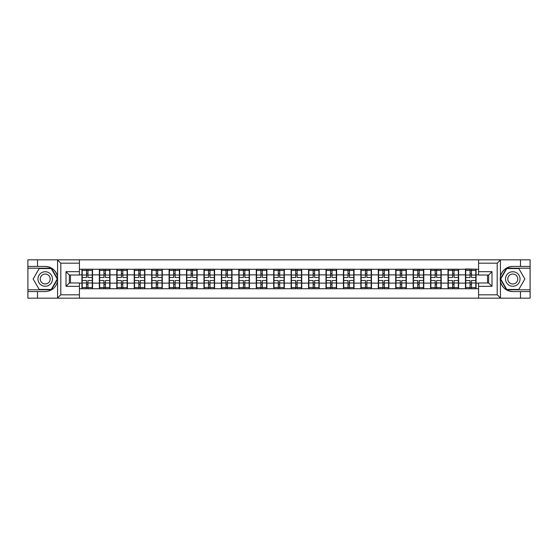 <?xml version="1.0" encoding="UTF-8"?>
<svg xmlns="http://www.w3.org/2000/svg" width="558" height="558" viewBox="0 0 558 558"><rect width="100%" height="100%" fill="white"/><g stroke="black" fill="none" stroke-linecap="round" stroke-linejoin="round"><path stroke-width="0.84" d="M79.417 298.167L478.583 298.167L478.583 282.969L488.641 282.969L488.641 275.031L478.583 275.031L478.583 259.833L79.417 259.833L79.417 275.031L69.359 275.031L69.359 282.969L79.417 282.969L79.417 298.167L57.355 298.167L60.808 294.812L79.417 294.812M57.355 298.167L27.9 298.167L27.9 291.569L37.512 291.569L37.512 298.167L61.199 298.167M478.583 269.277L465.456 268.942L465.456 274.864L458.634 274.864L458.634 283.136L465.456 283.136L465.456 274.864M478.583 288.723L79.417 288.723M79.417 269.277L81.928 269.277L81.928 274.864L79.417 274.864M465.456 269.277L81.928 269.277M465.456 283.136L465.456 288.723M458.634 283.136L458.634 288.723M458.634 269.277L458.634 274.864M441.204 283.136L448.018 283.136L448.018 274.864L441.204 274.864L441.204 288.723M448.018 283.136L448.018 288.723M448.018 269.277L448.018 274.864M441.204 269.277L441.204 274.864M423.773 283.136L430.588 283.136L430.588 274.864L423.773 274.864L423.773 288.723M430.588 283.136L430.588 288.723M430.588 269.277L430.588 274.864M423.773 269.277L423.773 274.864M406.336 283.136L413.157 283.136L413.157 274.864L406.336 274.864L406.336 288.723M413.157 283.136L413.157 288.723M413.157 269.277L413.157 274.864M406.336 269.277L406.336 274.864M388.905 283.136L395.72 283.136L395.72 274.864L388.905 274.864L388.905 288.723M395.72 283.136L395.72 288.723M395.72 269.277L395.72 274.864M388.905 269.277L388.905 274.864M371.475 283.136L378.289 283.136L378.289 274.864L371.475 274.864L371.475 288.723M378.289 283.136L378.289 288.723M378.289 269.277L378.289 274.864M371.475 269.277L371.475 274.864M354.037 283.136L360.859 283.136L360.859 274.864L354.037 274.864L354.037 288.723M360.859 283.136L360.859 288.723M360.859 269.277L360.859 274.864M354.037 269.277L354.037 274.864M336.607 283.136L343.421 283.136L343.421 274.864L336.607 274.864L336.607 288.723M343.421 283.136L343.421 288.723M343.421 269.277L343.421 274.864M336.607 269.277L336.607 274.864M319.176 283.136L325.991 283.136L325.991 274.864L319.176 274.864L319.176 288.723M325.991 283.136L325.991 288.723M325.991 269.277L325.991 274.864M319.176 269.277L319.176 274.864M301.739 283.136L308.56 283.136L308.56 274.864L301.739 274.864L301.739 288.723M308.56 283.136L308.56 288.723M308.56 269.277L308.56 274.864M301.739 269.277L301.739 274.864M284.308 283.136L291.123 283.136L291.123 274.864L284.308 274.864L284.308 288.723M291.123 283.136L291.123 288.723M291.123 269.277L291.123 274.864M284.308 269.277L284.308 274.864M266.877 283.136L273.692 283.136L273.692 274.864L266.877 274.864L266.877 288.723M273.692 283.136L273.692 288.723M273.692 269.277L273.692 274.864M266.877 269.277L266.877 274.864M249.44 283.136L256.262 283.136L256.262 274.864L249.44 274.864L249.44 288.723M256.262 283.136L256.262 288.723M256.262 269.277L256.262 274.864M249.44 269.277L249.44 274.864M232.009 283.136L238.824 283.136L238.824 274.864L232.009 274.864L232.009 288.723M238.824 283.136L238.824 288.723M238.824 269.277L238.824 274.864M232.009 269.277L232.009 274.864M214.579 283.136L221.393 283.136L221.393 274.864L214.579 274.864L214.579 288.723M221.393 283.136L221.393 288.723M221.393 269.277L221.393 274.864M214.579 269.277L214.579 274.864M197.141 283.136L203.963 283.136L203.963 274.864L197.141 274.864L197.141 288.723M203.963 283.136L203.963 288.723M203.963 269.277L203.963 274.864M197.141 269.277L197.141 274.864M179.711 283.136L186.525 283.136L186.525 274.864L179.711 274.864L179.711 288.723M186.525 283.136L186.525 288.723M186.525 269.277L186.525 274.864M179.711 269.277L179.711 274.864M162.28 283.136L169.095 283.136L169.095 274.864L162.28 274.864L162.28 288.723M169.095 283.136L169.095 288.723M169.095 269.277L169.095 274.864M162.28 269.277L162.28 274.864M144.843 283.136L151.664 283.136L151.664 274.864L144.843 274.864L144.843 288.723M151.664 283.136L151.664 288.723M151.664 269.277L151.664 274.864M144.843 269.277L144.843 274.864M127.412 283.136L134.227 283.136L134.227 274.864L127.412 274.864L127.412 288.723M134.227 283.136L134.227 288.723M134.227 269.277L134.227 274.864M127.412 269.277L127.412 274.864M109.982 283.136L116.796 283.136L116.796 274.864L109.982 274.864L109.982 288.723M116.796 283.136L116.796 288.723M116.796 269.277L116.796 274.864M109.982 269.277L109.982 274.864M92.544 283.136L99.366 283.136L99.366 274.864L92.544 274.864L92.544 288.723M99.366 283.136L99.366 288.723M99.366 269.277L99.366 274.864M92.544 269.277L92.544 274.864M79.417 283.136L81.928 283.136L81.928 274.864M81.928 283.136L81.928 288.723M61.199 259.833L27.9 259.833L27.9 289.783L51.448 289.783L57.676 279L51.448 268.217L27.9 268.217M487.525 282.969L487.525 275.031M478.583 274.864L476.072 274.864L476.072 283.136L478.583 283.136M70.475 275.031L70.475 282.969M476.072 283.136L476.072 288.723M476.072 269.277L476.072 274.864M92.265 280.507L92.265 288.779L87.962 288.779L87.962 280.507L92.265 280.507L92.265 269.221L87.962 269.221L87.962 270.449L92.265 270.449M82.207 275.038L86.511 275.038L86.511 269.221L82.207 269.221L82.207 280.507L86.511 280.507L86.511 288.779L82.207 288.779L82.207 287.551L86.511 287.551M86.511 273.42L87.962 273.42M87.962 270.616L86.511 270.616M86.511 275.052L87.962 275.052M86.511 275.038L86.511 277.493L82.207 277.493M82.207 270.449L86.511 270.449M86.511 282.948L87.962 282.948M86.511 287.384L87.962 287.384M86.511 284.58L87.962 284.58M82.207 280.507L82.207 287.551M87.962 287.551L92.265 287.551M87.962 270.449L87.962 277.493L92.265 277.493M109.703 280.507L109.703 288.779L105.399 288.779L105.399 280.507L109.703 280.507L109.703 269.221L105.399 269.221L105.399 270.449L109.703 270.449M99.645 275.038L103.948 275.038L103.948 269.221L99.645 269.221L99.645 280.507L103.948 280.507L103.948 288.779L99.645 288.779L99.645 287.551L103.948 287.551M103.948 273.42L105.399 273.42M105.399 270.616L103.948 270.616M103.948 275.052L105.399 275.052M103.948 275.038L103.948 277.493L99.645 277.493M99.645 270.449L103.948 270.449M103.948 282.948L105.399 282.948M103.948 287.384L105.399 287.384M103.948 284.58L105.399 284.58M99.645 280.507L99.645 287.551M105.399 287.551L109.703 287.551M105.399 270.449L105.399 277.493L109.703 277.493M127.133 280.507L127.133 288.779L122.83 288.779L122.83 280.507L127.133 280.507L127.133 269.221L122.83 269.221L122.83 270.449L127.133 270.449M117.075 275.038L121.379 275.038L121.379 269.221L117.075 269.221L117.075 280.507L121.379 280.507L121.379 288.779L117.075 288.779L117.075 287.551L121.379 287.551M121.379 273.42L122.83 273.42M122.83 270.616L121.379 270.616M121.379 275.052L122.83 275.052M121.379 275.038L121.379 277.493L117.075 277.493M117.075 270.449L121.379 270.449M121.379 282.948L122.83 282.948M121.379 287.384L122.83 287.384M121.379 284.58L122.83 284.58M117.075 280.507L117.075 287.551M122.83 287.551L127.133 287.551M122.83 270.449L122.83 277.493L127.133 277.493M144.564 280.507L144.564 288.779L140.26 288.779L140.26 280.507L144.564 280.507L144.564 269.221L140.26 269.221L140.26 270.449L144.564 270.449M134.506 275.038L138.809 275.038L138.809 269.221L134.506 269.221L134.506 280.507L138.809 280.507L138.809 288.779L134.506 288.779L134.506 287.551L138.809 287.551M138.809 273.42L140.26 273.42M140.26 270.616L138.809 270.616M138.809 275.052L140.26 275.052M138.809 275.038L138.809 277.493L134.506 277.493M134.506 270.449L138.809 270.449M138.809 282.948L140.26 282.948M138.809 287.384L140.26 287.384M138.809 284.58L140.26 284.58M134.506 280.507L134.506 287.551M140.26 287.551L144.564 287.551M140.26 270.449L140.26 277.493L144.564 277.493M162.001 280.507L162.001 288.779L157.698 288.779L157.698 280.507L162.001 280.507L162.001 269.221L157.698 269.221L157.698 270.449L162.001 270.449M151.943 275.038L156.247 275.038L156.247 269.221L151.943 269.221L151.943 280.507L156.247 280.507L156.247 288.779L151.943 288.779L151.943 287.551L156.247 287.551M156.247 273.42L157.698 273.42M157.698 270.616L156.247 270.616M156.247 275.052L157.698 275.052M156.247 275.038L156.247 277.493L151.943 277.493M151.943 270.449L156.247 270.449M156.247 282.948L157.698 282.948M156.247 287.384L157.698 287.384M156.247 284.58L157.698 284.58M151.943 280.507L151.943 287.551M157.698 287.551L162.001 287.551M157.698 270.449L157.698 277.493L162.001 277.493M179.432 280.507L179.432 288.779L175.128 288.779L175.128 280.507L179.432 280.507L179.432 269.221L175.128 269.221L175.128 270.449L179.432 270.449M169.374 275.038L173.678 275.038L173.678 269.221L169.374 269.221L169.374 280.507L173.678 280.507L173.678 288.779L169.374 288.779L169.374 287.551L173.678 287.551M173.678 273.42L175.128 273.42M175.128 270.616L173.678 270.616M173.678 275.052L175.128 275.052M173.678 275.038L173.678 277.493L169.374 277.493M169.374 270.449L173.678 270.449M173.678 282.948L175.128 282.948M173.678 287.384L175.128 287.384M173.678 284.58L175.128 284.58M169.374 280.507L169.374 287.551M175.128 287.551L179.432 287.551M175.128 270.449L175.128 277.493L179.432 277.493M41.592 285.291A7.261 7.261 0 0 0 51.51 282.634A7.261 7.261 0 0 0 48.853 272.709A7.261 7.261 0 0 0 38.927 275.366A7.261 7.261 0 0 0 41.592 285.291M42.736 283.304A4.973 4.973 0 0 0 49.529 281.483A4.973 4.973 0 0 0 47.709 274.696A4.973 4.973 0 0 0 40.915 276.517A4.973 4.973 0 0 0 42.736 283.304M39.186 268.551L51.252 268.551L57.286 279L51.252 289.449L39.186 289.449L33.159 279L39.186 268.551M509.147 285.291A7.261 7.261 0 0 0 519.073 282.634A7.261 7.261 0 0 0 516.408 272.709A7.261 7.261 0 0 0 506.49 275.366A7.261 7.261 0 0 0 509.147 285.291M510.291 283.304A4.973 4.973 0 0 0 517.085 281.483A4.973 4.973 0 0 0 515.264 274.696A4.973 4.973 0 0 0 508.471 276.517A4.973 4.973 0 0 0 510.291 283.304M506.748 268.551L518.814 268.551L524.841 279L518.814 289.449L506.748 289.449L500.714 279L506.748 268.551M37.512 291.569L45.219 291.569C51.713 291.088 55.821 287.705 57.558 281.434L57.558 276.566C55.821 270.295 51.713 266.912 45.219 266.431L27.9 266.431M27.9 291.569L27.9 289.783M79.417 263.188L60.808 263.188L57.355 259.833L37.512 259.833L37.512 266.431M57.355 259.833L79.417 259.833M45.219 266.431A12.569 12.569 0 0 1 57.558 276.566L57.558 259.93M69.359 275.031L66.004 271.683L79.417 271.683M79.417 286.317L66.004 286.317L69.359 282.969M478.583 259.833L500.645 259.833L497.192 263.188L478.583 263.188M520.488 266.431L520.488 259.833L530.1 259.833L530.1 266.431L512.781 266.431C506.287 266.912 502.179 270.295 500.442 276.566L500.442 281.434C502.179 287.705 506.287 291.088 512.781 291.569L530.1 291.569L530.1 268.217L506.552 268.217L500.324 279L506.552 289.783L530.1 289.783M500.645 259.833L520.488 259.833M478.583 294.812L497.192 294.812L500.645 298.167L530.1 298.167L530.1 291.569M530.1 266.431L530.1 268.217M520.488 298.167L520.488 291.569M500.645 298.167L478.583 298.167M512.781 291.569A12.569 12.569 0 0 1 500.205 279A12.569 12.569 0 0 1 512.781 266.431M488.641 282.969L491.996 286.317L478.583 286.317M478.583 271.683L491.996 271.683L488.641 275.031M196.862 280.507L196.862 288.779L192.559 288.779L192.559 280.507L196.862 280.507L196.862 269.221L192.559 269.221L192.559 270.449L196.862 270.449M186.804 275.038L191.108 275.038L191.108 269.221L186.804 269.221L186.804 280.507L191.108 280.507L191.108 288.779L186.804 288.779L186.804 287.551L191.108 287.551M191.108 273.42L192.559 273.42M192.559 270.616L191.108 270.616M191.108 275.052L192.559 275.052M191.108 275.038L191.108 277.493L186.804 277.493M186.804 270.449L191.108 270.449M191.108 282.948L192.559 282.948M191.108 287.384L192.559 287.384M191.108 284.58L192.559 284.58M186.804 280.507L186.804 287.551M192.559 287.551L196.862 287.551M192.559 270.449L192.559 277.493L196.862 277.493M214.3 280.507L214.3 288.779L209.996 288.779L209.996 280.507L214.3 280.507L214.3 269.221L209.996 269.221L209.996 270.449L214.3 270.449M204.242 275.038L208.546 275.038L208.546 269.221L204.242 269.221L204.242 280.507L208.546 280.507L208.546 288.779L204.242 288.779L204.242 287.551L208.546 287.551M208.546 273.42L209.996 273.42M209.996 270.616L208.546 270.616M208.546 275.052L209.996 275.052M208.546 275.038L208.546 277.493L204.242 277.493M204.242 270.449L208.546 270.449M208.546 282.948L209.996 282.948M208.546 287.384L209.996 287.384M208.546 284.58L209.996 284.58M204.242 280.507L204.242 287.551M209.996 287.551L214.3 287.551M209.996 270.449L209.996 277.493L214.3 277.493M231.73 280.507L231.73 288.779L227.427 288.779L227.427 280.507L231.73 280.507L231.73 269.221L227.427 269.221L227.427 270.449L231.73 270.449M221.672 275.038L225.976 275.038L225.976 269.221L221.672 269.221L221.672 280.507L225.976 280.507L225.976 288.779L221.672 288.779L221.672 287.551L225.976 287.551M225.976 273.42L227.427 273.42M227.427 270.616L225.976 270.616M225.976 275.052L227.427 275.052M225.976 275.038L225.976 277.493L221.672 277.493M221.672 270.449L225.976 270.449M225.976 282.948L227.427 282.948M225.976 287.384L227.427 287.384M225.976 284.58L227.427 284.58M221.672 280.507L221.672 287.551M227.427 287.551L231.73 287.551M227.427 270.449L227.427 277.493L231.73 277.493M249.161 280.507L249.161 288.779L244.857 288.779L244.857 280.507L249.161 280.507L249.161 269.221L244.857 269.221L244.857 270.449L249.161 270.449M239.103 275.038L243.407 275.038L243.407 269.221L239.103 269.221L239.103 280.507L243.407 280.507L243.407 288.779L239.103 288.779L239.103 287.551L243.407 287.551M243.407 273.42L244.857 273.42M244.857 270.616L243.407 270.616M243.407 275.052L244.857 275.052M243.407 275.038L243.407 277.493L239.103 277.493M239.103 270.449L243.407 270.449M243.407 282.948L244.857 282.948M243.407 287.384L244.857 287.384M243.407 284.58L244.857 284.58M239.103 280.507L239.103 287.551M244.857 287.551L249.161 287.551M244.857 270.449L244.857 277.493L249.161 277.493M266.598 280.507L266.598 288.779L262.295 288.779L262.295 280.507L266.598 280.507L266.598 269.221L262.295 269.221L262.295 270.449L266.598 270.449M256.541 275.038L260.844 275.038L260.844 269.221L256.541 269.221L256.541 280.507L260.844 280.507L260.844 288.779L256.541 288.779L256.541 287.551L260.844 287.551M260.844 273.42L262.295 273.42M262.295 270.616L260.844 270.616M260.844 275.052L262.295 275.052M260.844 275.038L260.844 277.493L256.541 277.493M256.541 270.449L260.844 270.449M260.844 282.948L262.295 282.948M260.844 287.384L262.295 287.384M260.844 284.58L262.295 284.58M256.541 280.507L256.541 287.551M262.295 287.551L266.598 287.551M262.295 270.449L262.295 277.493L266.598 277.493M284.029 280.507L284.029 288.779L279.725 288.779L279.725 280.507L284.029 280.507L284.029 269.221L279.725 269.221L279.725 270.449L284.029 270.449M273.971 275.038L278.275 275.038L278.275 269.221L273.971 269.221L273.971 280.507L278.275 280.507L278.275 288.779L273.971 288.779L273.971 287.551L278.275 287.551M278.275 273.42L279.725 273.42M279.725 270.616L278.275 270.616M278.275 275.052L279.725 275.052M278.275 275.038L278.275 277.493L273.971 277.493M273.971 270.449L278.275 270.449M278.275 282.948L279.725 282.948M278.275 287.384L279.725 287.384M278.275 284.58L279.725 284.58M273.971 280.507L273.971 287.551M279.725 287.551L284.029 287.551M279.725 270.449L279.725 277.493L284.029 277.493M301.459 280.507L301.459 288.779L297.156 288.779L297.156 280.507L301.459 280.507L301.459 269.221L297.156 269.221L297.156 270.449L301.459 270.449M291.402 275.038L295.705 275.038L295.705 269.221L291.402 269.221L291.402 280.507L295.705 280.507L295.705 288.779L291.402 288.779L291.402 287.551L295.705 287.551M295.705 273.42L297.156 273.42M297.156 270.616L295.705 270.616M295.705 275.052L297.156 275.052M295.705 275.038L295.705 277.493L291.402 277.493M291.402 270.449L295.705 270.449M295.705 282.948L297.156 282.948M295.705 287.384L297.156 287.384M295.705 284.58L297.156 284.58M291.402 280.507L291.402 287.551M297.156 287.551L301.459 287.551M297.156 270.449L297.156 277.493L301.459 277.493M318.897 280.507L318.897 288.779L314.593 288.779L314.593 280.507L318.897 280.507L318.897 269.221L314.593 269.221L314.593 270.449L318.897 270.449M308.839 275.038L313.143 275.038L313.143 269.221L308.839 269.221L308.839 280.507L313.143 280.507L313.143 288.779L308.839 288.779L308.839 287.551L313.143 287.551M313.143 273.42L314.593 273.42M314.593 270.616L313.143 270.616M313.143 275.052L314.593 275.052M313.143 275.038L313.143 277.493L308.839 277.493M308.839 270.449L313.143 270.449M313.143 282.948L314.593 282.948M313.143 287.384L314.593 287.384M313.143 284.58L314.593 284.58M308.839 280.507L308.839 287.551M314.593 287.551L318.897 287.551M314.593 270.449L314.593 277.493L318.897 277.493M336.328 280.507L336.328 288.779L332.024 288.779L332.024 280.507L336.328 280.507L336.328 269.221L332.024 269.221L332.024 270.449L336.328 270.449M326.27 275.038L330.573 275.038L330.573 269.221L326.27 269.221L326.27 280.507L330.573 280.507L330.573 288.779L326.27 288.779L326.27 287.551L330.573 287.551M330.573 273.42L332.024 273.42M332.024 270.616L330.573 270.616M330.573 275.052L332.024 275.052M330.573 275.038L330.573 277.493L326.27 277.493M326.27 270.449L330.573 270.449M330.573 282.948L332.024 282.948M330.573 287.384L332.024 287.384M330.573 284.58L332.024 284.58M326.27 280.507L326.27 287.551M332.024 287.551L336.328 287.551M332.024 270.449L332.024 277.493L336.328 277.493M353.758 280.507L353.758 288.779L349.454 288.779L349.454 280.507L353.758 280.507L353.758 269.221L349.454 269.221L349.454 270.449L353.758 270.449M343.7 275.038L348.004 275.038L348.004 269.221L343.7 269.221L343.7 280.507L348.004 280.507L348.004 288.779L343.7 288.779L343.7 287.551L348.004 287.551M348.004 273.42L349.454 273.42M349.454 270.616L348.004 270.616M348.004 275.052L349.454 275.052M348.004 275.038L348.004 277.493L343.7 277.493M343.7 270.449L348.004 270.449M348.004 282.948L349.454 282.948M348.004 287.384L349.454 287.384M348.004 284.58L349.454 284.58M343.7 280.507L343.7 287.551M349.454 287.551L353.758 287.551M349.454 270.449L349.454 277.493L353.758 277.493M371.196 280.507L371.196 288.779L366.892 288.779L366.892 280.507L371.196 280.507L371.196 269.221L366.892 269.221L366.892 270.449L371.196 270.449M361.138 275.038L365.441 275.038L365.441 269.221L361.138 269.221L361.138 280.507L365.441 280.507L365.441 288.779L361.138 288.779L361.138 287.551L365.441 287.551M365.441 273.42L366.892 273.42M366.892 270.616L365.441 270.616M365.441 275.052L366.892 275.052M365.441 275.038L365.441 277.493L361.138 277.493M361.138 270.449L365.441 270.449M365.441 282.948L366.892 282.948M365.441 287.384L366.892 287.384M365.441 284.58L366.892 284.58M361.138 280.507L361.138 287.551M366.892 287.551L371.196 287.551M366.892 270.449L366.892 277.493L371.196 277.493M388.626 280.507L388.626 288.779L384.322 288.779L384.322 280.507L388.626 280.507L388.626 269.221L384.322 269.221L384.322 270.449L388.626 270.449M378.568 275.038L382.872 275.038L382.872 269.221L378.568 269.221L378.568 280.507L382.872 280.507L382.872 288.779L378.568 288.779L378.568 287.551L382.872 287.551M382.872 273.42L384.322 273.42M384.322 270.616L382.872 270.616M382.872 275.052L384.322 275.052M382.872 275.038L382.872 277.493L378.568 277.493M378.568 270.449L382.872 270.449M382.872 282.948L384.322 282.948M382.872 287.384L384.322 287.384M382.872 284.58L384.322 284.58M378.568 280.507L378.568 287.551M384.322 287.551L388.626 287.551M384.322 270.449L384.322 277.493L388.626 277.493M406.057 280.507L406.057 288.779L401.753 288.779L401.753 280.507L406.057 280.507L406.057 269.221L401.753 269.221L401.753 270.449L406.057 270.449M395.999 275.038L400.302 275.038L400.302 269.221L395.999 269.221L395.999 280.507L400.302 280.507L400.302 288.779L395.999 288.779L395.999 287.551L400.302 287.551M400.302 273.42L401.753 273.42M401.753 270.616L400.302 270.616M400.302 275.052L401.753 275.052M400.302 275.038L400.302 277.493L395.999 277.493M395.999 270.449L400.302 270.449M400.302 282.948L401.753 282.948M400.302 287.384L401.753 287.384M400.302 284.58L401.753 284.58M395.999 280.507L395.999 287.551M401.753 287.551L406.057 287.551M401.753 270.449L401.753 277.493L406.057 277.493M423.494 280.507L423.494 288.779L419.191 288.779L419.191 280.507L423.494 280.507L423.494 269.221L419.191 269.221L419.191 270.449L423.494 270.449M413.436 275.038L417.74 275.038L417.74 269.221L413.436 269.221L413.436 280.507L417.74 280.507L417.74 288.779L413.436 288.779L413.436 287.551L417.74 287.551M417.74 273.42L419.191 273.42M419.191 270.616L417.74 270.616M417.74 275.052L419.191 275.052M417.74 275.038L417.74 277.493L413.436 277.493M413.436 270.449L417.74 270.449M417.74 282.948L419.191 282.948M417.74 287.384L419.191 287.384M417.74 284.58L419.191 284.58M413.436 280.507L413.436 287.551M419.191 287.551L423.494 287.551M419.191 270.449L419.191 277.493L423.494 277.493M440.925 280.507L440.925 288.779L436.621 288.779L436.621 280.507L440.925 280.507L440.925 269.221L436.621 269.221L436.621 270.449L440.925 270.449M430.867 275.038L435.17 275.038L435.17 269.221L430.867 269.221L430.867 280.507L435.17 280.507L435.17 288.779L430.867 288.779L430.867 287.551L435.17 287.551M435.17 273.42L436.621 273.42M436.621 270.616L435.17 270.616M435.17 275.052L436.621 275.052M435.17 275.038L435.17 277.493L430.867 277.493M430.867 270.449L435.17 270.449M435.17 282.948L436.621 282.948M435.17 287.384L436.621 287.384M435.17 284.58L436.621 284.58M430.867 280.507L430.867 287.551M436.621 287.551L440.925 287.551M436.621 270.449L436.621 277.493L440.925 277.493M458.355 280.507L458.355 288.779L454.052 288.779L454.052 280.507L458.355 280.507L458.355 269.221L454.052 269.221L454.052 270.449L458.355 270.449M448.297 275.038L452.601 275.038L452.601 269.221L448.297 269.221L448.297 280.507L452.601 280.507L452.601 288.779L448.297 288.779L448.297 287.551L452.601 287.551M452.601 273.42L454.052 273.42M454.052 270.616L452.601 270.616M452.601 275.052L454.052 275.052M452.601 275.038L452.601 277.493L448.297 277.493M448.297 270.449L452.601 270.449M452.601 282.948L454.052 282.948M452.601 287.384L454.052 287.384M452.601 284.58L454.052 284.58M448.297 280.507L448.297 287.551M454.052 287.551L458.355 287.551M454.052 270.449L454.052 277.493L458.355 277.493M475.793 280.507L475.793 288.779L471.489 288.779L471.489 280.507L475.793 280.507L475.793 269.221L471.489 269.221L471.489 270.449L475.793 270.449M465.735 275.038L470.038 275.038L470.038 269.221L465.735 269.221L465.735 280.507L470.038 280.507L470.038 288.779L465.735 288.779L465.735 287.551L470.038 287.551M470.038 273.42L471.489 273.42M471.489 270.616L470.038 270.616M470.038 275.052L471.489 275.052M470.038 275.038L470.038 277.493L465.735 277.493M465.735 270.449L470.038 270.449M470.038 282.948L471.489 282.948M470.038 287.384L471.489 287.384M470.038 284.58L471.489 284.58M465.735 280.507L465.735 287.551M471.489 287.551L475.793 287.551M471.489 270.449L471.489 277.493L475.793 277.493M82.207 282.962L86.511 282.962M87.962 282.962L92.265 282.962M87.962 275.038L92.265 275.038M99.645 282.962L103.948 282.962M105.399 282.962L109.703 282.962M105.399 275.038L109.703 275.038M117.075 282.962L121.379 282.962M122.83 282.962L127.133 282.962M122.83 275.038L127.133 275.038M134.506 282.962L138.809 282.962M140.26 282.962L144.564 282.962M140.26 275.038L144.564 275.038M151.943 282.962L156.247 282.962M157.698 282.962L162.001 282.962M157.698 275.038L162.001 275.038M169.374 282.962L173.678 282.962M175.128 282.962L179.432 282.962M175.128 275.038L179.432 275.038M57.558 298.07L57.558 281.434M60.808 263.188L60.808 294.812M66.004 286.317L66.004 271.683M500.442 259.93L500.442 276.566M500.442 281.434L500.442 298.07M497.192 294.812L497.192 263.188M491.996 271.683L491.996 286.317M186.804 282.962L191.108 282.962M192.559 282.962L196.862 282.962M192.559 275.038L196.862 275.038M204.242 282.962L208.546 282.962M209.996 282.962L214.3 282.962M209.996 275.038L214.3 275.038M221.672 282.962L225.976 282.962M227.427 282.962L231.73 282.962M227.427 275.038L231.73 275.038M239.103 282.962L243.407 282.962M244.857 282.962L249.161 282.962M244.857 275.038L249.161 275.038M256.541 282.962L260.844 282.962M262.295 282.962L266.598 282.962M262.295 275.038L266.598 275.038M273.971 282.962L278.275 282.962M279.725 282.962L284.029 282.962M279.725 275.038L284.029 275.038M291.402 282.962L295.705 282.962M297.156 282.962L301.459 282.962M297.156 275.038L301.459 275.038M308.839 282.962L313.143 282.962M314.593 282.962L318.897 282.962M314.593 275.038L318.897 275.038M326.27 282.962L330.573 282.962M332.024 282.962L336.328 282.962M332.024 275.038L336.328 275.038M343.7 282.962L348.004 282.962M349.454 282.962L353.758 282.962M349.454 275.038L353.758 275.038M361.138 282.962L365.441 282.962M366.892 282.962L371.196 282.962M366.892 275.038L371.196 275.038M378.568 282.962L382.872 282.962M384.322 282.962L388.626 282.962M384.322 275.038L388.626 275.038M395.999 282.962L400.302 282.962M401.753 282.962L406.057 282.962M401.753 275.038L406.057 275.038M413.436 282.962L417.74 282.962M419.191 282.962L423.494 282.962M419.191 275.038L423.494 275.038M430.867 282.962L435.17 282.962M436.621 282.962L440.925 282.962M436.621 275.038L440.925 275.038M448.297 282.962L452.601 282.962M454.052 282.962L458.355 282.962M454.052 275.038L458.355 275.038M465.735 282.962L470.038 282.962M471.489 282.962L475.793 282.962M471.489 275.038L475.793 275.038"/></g></svg>
